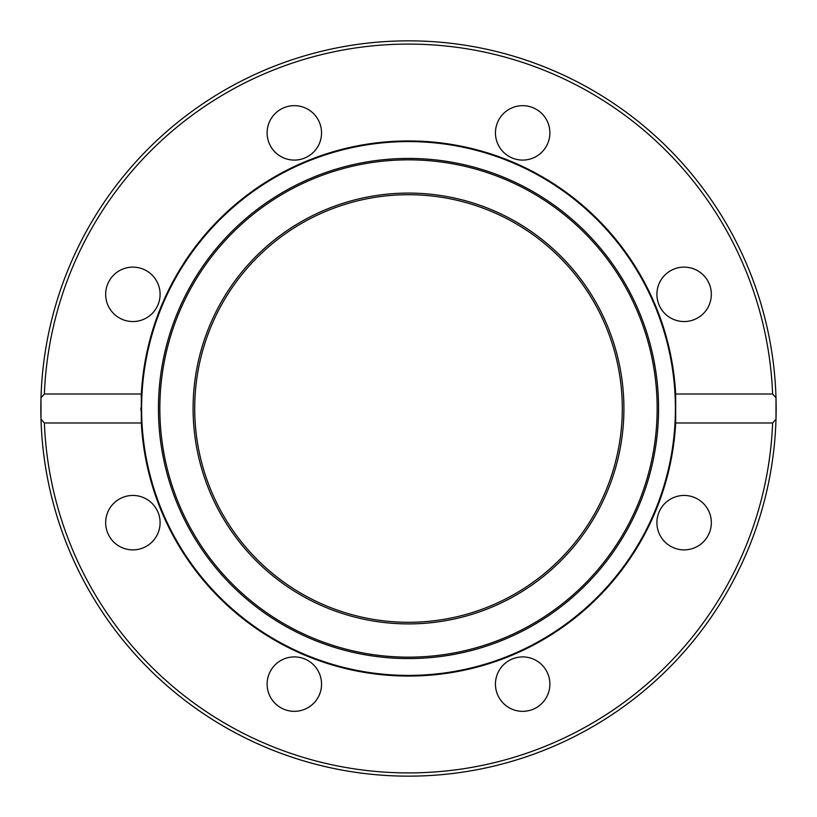 <?xml version="1.0" encoding="UTF-8"?>
<svg xmlns="http://www.w3.org/2000/svg" width="817" height="817" viewBox="0 0 817 817"><rect width="100%" height="100%" fill="white"/><g stroke="black" fill="none" stroke-linecap="round" stroke-linejoin="round"><path stroke-width="1.23" d="M623.912 408.5A215.412 215.412 0 0 1 300.799 595.052A215.412 215.412 0 0 1 300.799 221.948A215.412 215.412 0 0 1 623.912 408.5M408.5 141.586A266.914 266.914 0 0 1 639.65 541.957A266.914 266.914 0 0 1 177.35 541.957A266.914 266.914 0 0 1 408.5 141.586M408.5 159.846A248.654 248.654 0 0 0 193.159 532.827A248.654 248.654 0 0 0 623.841 532.827A248.654 248.654 0 0 0 408.5 159.846M408.5 158.437A250.063 250.063 0 0 1 625.066 533.532A250.063 250.063 0 0 1 191.934 533.532A250.063 250.063 0 0 1 408.5 158.437M313.575 113.634A27.206 27.206 0 0 1 301.371 159.162A27.206 27.206 0 0 1 268.047 125.838A27.206 27.206 0 0 1 313.575 113.634A27.206 27.206 0 0 1 313.575 152.115A27.206 27.206 0 0 1 275.094 152.115M703.366 313.575A27.206 27.206 0 0 1 657.838 301.371A27.206 27.206 0 0 1 691.162 268.047A27.206 27.206 0 0 1 703.366 313.575A27.206 27.206 0 0 1 664.885 313.575A27.206 27.206 0 0 1 664.885 275.094M41.003 397.756A367.65 367.65 0 0 1 408.5 40.85A367.65 367.65 0 0 1 775.997 397.756A367.65 367.65 0 0 0 408.5 40.85A367.65 367.65 0 0 0 41.003 397.756A367.65 367.65 0 0 1 408.5 40.85A367.65 367.65 0 0 1 775.997 397.756A367.65 367.65 0 0 0 408.5 40.85A367.65 367.65 0 0 0 41.003 397.756L44.373 394.019L141.331 394.019A267.557 267.557 0 0 1 408.5 140.943A267.557 267.557 0 0 1 675.669 394.019L772.627 394.019L775.997 397.756L775.997 419.244L772.627 422.981L675.669 422.981A267.557 267.557 0 0 1 408.5 676.057A267.557 267.557 0 0 1 141.331 422.981L44.373 422.981L41.003 419.244L41.003 397.756A367.65 367.65 0 0 0 408.5 776.15A367.65 367.65 0 0 0 776.15 408.5M194.712 408.5A213.788 213.788 0 0 1 408.5 194.712A213.788 213.788 0 0 1 622.288 408.5A213.788 213.788 0 0 1 408.5 622.288A213.788 213.788 0 0 1 194.712 408.5M140.943 407.754A267.557 267.557 0 0 0 140.953 410.788M141.208 396.49A267.557 267.557 0 0 1 141.341 393.886M675.669 422.981L675.669 394.019M141.331 394.019L141.331 422.981M132.875 267.128A27.206 27.206 0 0 1 156.445 307.938A27.206 27.206 0 0 1 109.315 307.938A27.206 27.206 0 0 1 132.875 267.128M549.872 132.875A27.206 27.206 0 0 1 509.062 156.445A27.206 27.206 0 0 1 509.062 109.315A27.206 27.206 0 0 1 549.872 132.875M684.125 549.872A27.206 27.206 0 0 1 660.555 509.062A27.206 27.206 0 0 1 707.685 509.062A27.206 27.206 0 0 1 684.125 549.872M503.425 703.366A27.206 27.206 0 0 1 515.629 657.838A27.206 27.206 0 0 1 548.953 691.162A27.206 27.206 0 0 1 503.425 703.366M267.128 684.125A27.206 27.206 0 0 1 307.938 660.555A27.206 27.206 0 0 1 307.938 707.685A27.206 27.206 0 0 1 267.128 684.125M113.634 503.425A27.206 27.206 0 0 1 159.162 515.629A27.206 27.206 0 0 1 125.838 548.953A27.206 27.206 0 0 1 113.634 503.425M41.003 419.244A367.65 367.65 0 0 0 408.5 776.15A367.65 367.65 0 0 0 775.997 419.244A367.65 367.65 0 0 1 408.5 776.15A367.65 367.65 0 0 1 41.003 419.244M40.85 408.5A367.65 367.65 0 0 1 40.983 398.788A367.65 367.65 0 0 0 413.872 776.109A367.65 367.65 0 0 0 775.997 397.756A367.65 367.65 0 0 1 413.872 776.109A367.65 367.65 0 0 1 40.85 408.5M44.373 394.019A364.413 364.413 0 0 1 408.5 44.087A364.413 364.413 0 0 1 772.627 394.019M772.627 422.981A364.413 364.413 0 0 1 408.5 772.913A364.413 364.413 0 0 1 44.373 422.981"/></g></svg>
